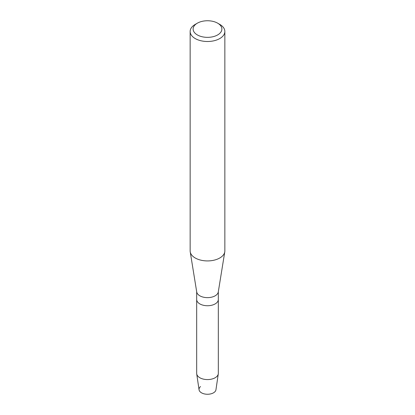 <?xml version="1.0" encoding="UTF-8"?>
<svg xmlns="http://www.w3.org/2000/svg" width="415" height="415" viewBox="0 0 415 415"><rect width="100%" height="100%" fill="white"/><g stroke="black" fill="none" stroke-linecap="round" stroke-linejoin="round"><path stroke-width="0.62" d="M218.326 291.678L218.326 299.485A10.826 6.251 180 0 1 215.157 303.905A10.826 6.251 180 0 0 218.326 299.485L218.326 373.329A10.826 6.251 180 0 1 218.29 373.858L215.95 389.773A8.476 4.897 180 0 1 213.497 392.823A8.476 4.897 180 0 1 202.058 393.114A8.476 4.897 180 0 1 200.544 386.562M217.668 23.183L219.774 24.397A17.352 10.017 180 0 1 224.852 31.483L224.852 250.904A17.352 10.017 180 0 1 224.78 251.838L218.28 291.968A10.826 6.251 180 0 1 215.157 295.807A10.826 6.251 180 0 1 203.827 297.27A10.826 6.251 180 0 1 196.72 291.968L190.22 251.838A17.352 10.017 180 0 1 190.148 250.904L190.148 31.483A17.352 10.017 180 0 1 195.226 24.397A17.352 10.017 180 0 1 195.232 24.397L197.333 23.183A14.38 8.3 180 0 1 217.668 23.183A14.38 8.3 180 0 1 217.668 34.922A14.38 8.3 180 0 1 197.333 34.922A14.38 8.3 180 0 1 197.333 23.183L195.226 24.397M218.29 373.858A10.826 6.251 180 0 1 215.157 377.749A10.826 6.251 180 0 1 203.786 379.201A10.826 6.251 180 0 1 196.71 373.858A10.826 6.251 180 0 1 196.674 373.329L196.674 299.485A10.826 6.251 180 0 0 203.355 305.264A10.826 6.251 180 0 0 215.157 303.905A10.826 6.251 180 0 1 203.355 305.264A10.826 6.251 180 0 1 196.674 299.485L196.674 291.678M224.78 251.838A17.352 10.017 180 0 1 219.768 257.99A17.352 10.017 180 0 1 201.612 260.329A17.352 10.017 180 0 1 190.22 251.838M224.852 31.483A17.352 10.017 180 0 1 219.768 38.564A17.352 10.017 180 0 1 200.86 40.737A17.352 10.017 180 0 1 190.148 31.483M213.497 392.823A8.476 4.897 180 0 1 204.59 393.96A8.476 4.897 180 0 1 199.05 389.773L196.71 373.858"/></g></svg>

